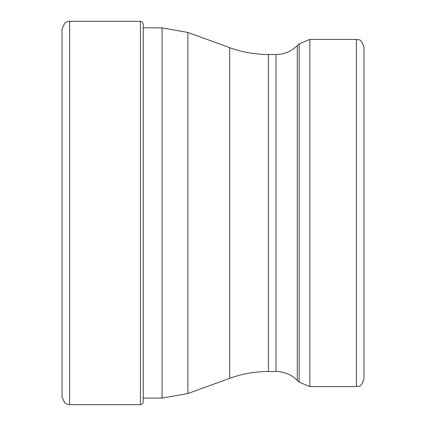 <?xml version="1.0" encoding="UTF-8"?>
<svg xmlns="http://www.w3.org/2000/svg" width="426" height="426" viewBox="0 0 426 426"><rect width="100%" height="100%" fill="white"/><g stroke="black" fill="none" stroke-linecap="round" stroke-linejoin="round"><path stroke-width="0.64" d="M62.058 213L62.058 28.846L64.837 22.993L67.047 21.747L69.603 21.3L69.603 404.7L67.047 404.253L64.837 403.007L62.058 397.154L62.058 213M140.463 404.7L140.463 21.3L142.406 22.099L143.237 24.074L143.237 401.926L142.406 403.901L140.463 404.7L69.603 404.7M143.237 398.193L143.237 213M297.316 45.667C291.368 51.439 284.254 54.384 275.968 54.507L275.968 371.493C284.254 371.616 291.368 374.56 297.316 380.333L297.316 45.667L299.148 43.835L299.148 382.165L309.819 386.584L309.819 39.416L356.397 39.416L356.397 386.584C358.633 385.136 360.353 389.359 363.942 379.039L363.942 129.792M356.397 39.416C358.633 40.864 360.353 36.641 363.942 46.961L363.942 296.208M275.968 371.493L268.433 371.493L268.433 54.507C255.131 54.491 242.224 52.212 229.715 47.68L229.715 378.32L187.903 393.539L187.903 32.461L162.088 27.908L162.088 398.092L143.237 398.092M140.463 21.3L69.603 21.3M162.088 27.908L143.237 27.807M187.903 393.539L162.088 398.092M229.715 47.68L187.903 32.461M268.433 371.493C255.131 371.509 242.224 373.788 229.715 378.32M275.968 54.507L268.433 54.507M297.316 380.333L299.148 382.165M299.148 43.835L309.819 39.416M356.397 386.584L309.819 386.584"/></g></svg>
